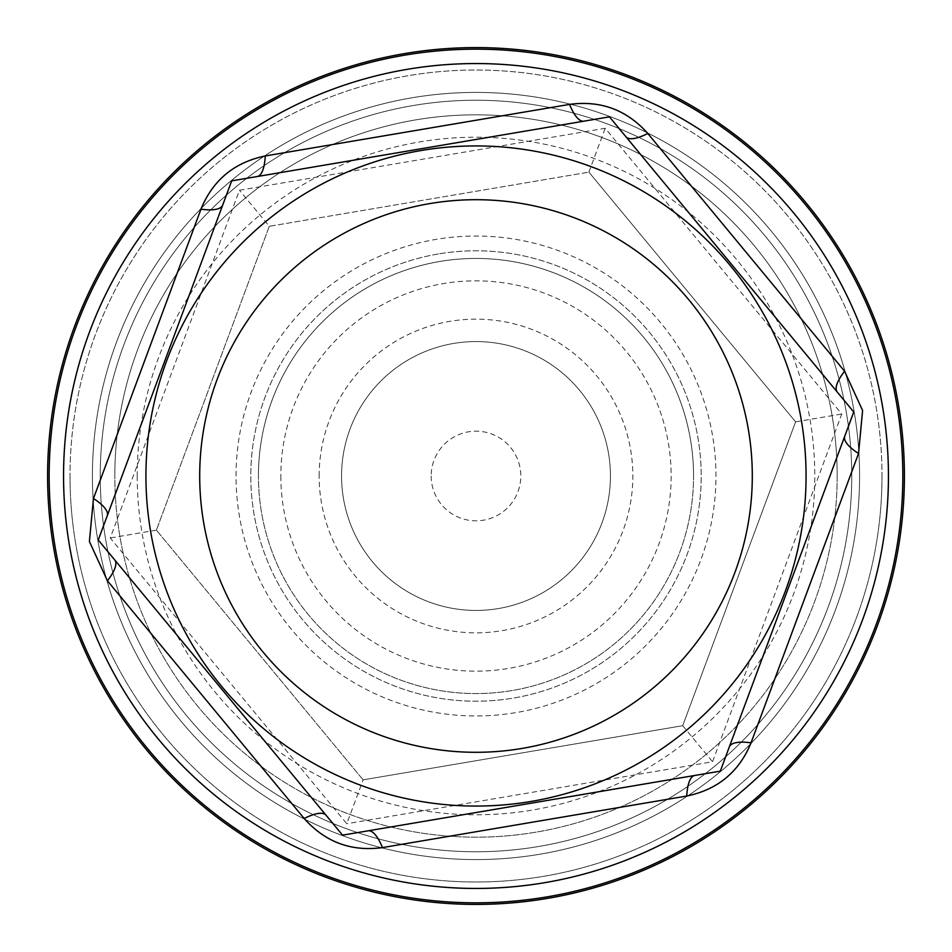 <?xml version="1.0" encoding="UTF-8"?>
<svg xmlns="http://www.w3.org/2000/svg" width="952" height="952" viewBox="0 0 952 952"><rect width="100%" height="100%" fill="white"/><g stroke="black" fill="none" stroke-linecap="round" stroke-linejoin="round"><path stroke-width="0.71" stroke-dasharray="4.76 3.57" d="M904.4 476A428.4 428.4 0 0 1 476 904.4A428.4 428.4 0 0 1 47.6 476A428.4 428.4 0 0 0 476 904.4A428.4 428.4 0 0 0 904.4 476A428.4 428.4 0 0 1 476 904.4A428.4 428.4 0 0 1 47.6 476A428.4 428.4 0 0 1 476 47.6A428.4 428.4 0 0 1 904.4 476A428.4 428.4 0 0 0 476 47.6A428.4 428.4 0 0 0 47.6 476A428.4 428.4 0 0 1 476 47.6A428.4 428.4 0 0 1 904.4 476A428.4 428.4 0 0 1 476 904.4A428.4 428.4 0 0 1 47.6 476M859.585 476A383.585 383.585 0 0 1 476 859.585A383.585 383.585 0 0 1 92.415 476A383.585 383.585 0 0 1 476 92.415A383.585 383.585 0 0 1 859.585 476A383.585 383.585 0 0 1 476 859.585A383.585 383.585 0 0 1 92.415 476A383.585 383.585 0 0 1 476 92.415A383.585 383.585 0 0 1 859.585 476A383.585 383.585 0 0 1 476 859.585A383.585 383.585 0 0 1 92.415 476A383.585 383.585 0 0 1 476 92.415A383.585 383.585 0 0 1 859.585 476M693.556 476A217.556 217.556 0 0 0 476 258.444A217.556 217.556 0 0 0 258.444 476A217.556 217.556 0 0 1 476 258.444A217.556 217.556 0 0 1 693.556 476A217.556 217.556 0 0 1 476 693.556A217.556 217.556 0 0 1 258.444 476A217.556 217.556 0 0 0 476 693.556A217.556 217.556 0 0 0 693.556 476A217.556 217.556 0 0 1 476 693.556A217.556 217.556 0 0 1 258.444 476A217.556 217.556 0 0 1 476 258.444A217.556 217.556 0 0 1 693.556 476M837.177 476A361.177 361.177 0 0 1 476 837.177A361.177 361.177 0 0 1 114.823 476A361.177 361.177 0 0 0 476 837.177A361.177 361.177 0 0 0 837.177 476A361.177 361.177 0 0 0 476 114.823A361.177 361.177 0 0 0 114.823 476A361.177 361.177 0 0 1 476 114.823A361.177 361.177 0 0 1 837.177 476A361.177 361.177 0 0 1 476 837.177A361.177 361.177 0 0 1 114.823 476A361.177 361.177 0 0 1 476 114.823A361.177 361.177 0 0 1 837.177 476M610.434 476A134.434 134.434 0 0 0 476 341.566A134.434 134.434 0 0 0 341.566 476A134.434 134.434 0 0 1 476 341.566A134.434 134.434 0 0 1 610.434 476A134.434 134.434 0 0 1 476 610.434A134.434 134.434 0 0 1 341.566 476A134.434 134.434 0 0 0 476 610.434A134.434 134.434 0 0 0 610.434 476A134.434 134.434 0 0 1 476 610.434A134.434 134.434 0 0 1 341.566 476A134.434 134.434 0 0 1 476 341.566A134.434 134.434 0 0 1 610.434 476M438.372 253.958A225.207 225.207 0 0 0 253.958 513.628A225.207 225.207 0 0 0 513.628 698.042A225.207 225.207 0 0 0 698.042 438.372A225.207 225.207 0 0 0 438.372 253.958A225.207 225.207 0 0 0 253.958 513.628A225.207 225.207 0 0 0 513.628 698.042A225.207 225.207 0 0 0 698.042 438.372A225.207 225.207 0 0 0 438.372 253.958M363.105 779.855L156.402 530.157L363.105 779.855L522.898 752.782L682.703 725.698L795.598 421.843L588.895 172.145L795.598 421.843L682.703 725.698L363.105 779.855L346.802 823.73L110.254 537.975L239.452 190.245L605.198 128.27L841.746 414.025L712.548 761.755L346.802 823.73M105.529 538.772A375.743 375.743 0 0 1 413.227 105.529A375.743 375.743 0 0 1 846.471 413.227A375.743 375.743 0 0 1 538.772 846.471A375.743 375.743 0 0 1 105.529 538.772A375.743 375.743 0 0 1 413.227 105.529A375.743 375.743 0 0 1 846.471 413.227A375.743 375.743 0 0 1 538.772 846.471A375.743 375.743 0 0 1 105.529 538.772M522.16 748.415A276.294 276.294 0 0 0 748.415 429.84A276.294 276.294 0 0 0 429.84 203.585A276.294 276.294 0 0 0 203.585 522.16A276.294 276.294 0 0 0 522.16 748.415M420.855 150.571A330.07 330.07 0 0 0 150.571 531.145A330.07 330.07 0 0 0 531.145 801.429A330.07 330.07 0 0 0 801.429 420.855A330.07 330.07 0 0 0 420.855 150.571M531.43 803.143L720.307 771.144L853.754 411.99L609.447 116.846L231.693 180.856L98.246 540.01L342.553 835.154L531.43 803.143M404.695 55.168A426.829 426.829 0 0 1 896.832 404.695A426.829 426.829 0 0 1 547.305 896.832A426.829 426.829 0 0 1 55.168 547.305A426.829 426.829 0 0 1 404.695 55.168M269.297 226.302L156.402 530.157L269.297 226.302L588.895 172.145L269.297 226.302L239.452 190.245M682.703 725.698L712.548 761.755M156.402 530.157L110.254 537.975M795.598 421.843L841.746 414.025M588.895 172.145L605.198 128.27M881.992 476A405.992 405.992 0 0 1 476 881.992A405.992 405.992 0 0 1 70.008 476A405.992 405.992 0 0 0 476 881.992A405.992 405.992 0 0 0 881.992 476A405.992 405.992 0 0 0 476 70.008A405.992 405.992 0 0 0 70.008 476A405.992 405.992 0 0 1 476 70.008A405.992 405.992 0 0 1 881.992 476M236.036 476A239.963 239.963 0 0 1 476 236.036A239.963 239.963 0 0 1 715.963 476A239.963 239.963 0 0 1 476 715.963A239.963 239.963 0 0 1 236.036 476M137.219 476A338.781 338.781 0 0 0 476 814.781A338.781 338.781 0 0 0 814.781 476A338.781 338.781 0 0 0 476 137.219A338.781 338.781 0 0 0 137.219 476M280.84 476A195.16 195.16 0 0 0 476 671.16A195.16 195.16 0 0 0 671.16 476A195.16 195.16 0 0 0 476 280.84A195.16 195.16 0 0 0 280.84 476M319.158 476A156.842 156.842 0 0 1 476 319.158A156.842 156.842 0 0 1 632.842 476A156.842 156.842 0 0 1 476 632.842A156.842 156.842 0 0 1 319.158 476M431.185 476A44.815 44.815 0 0 0 476 520.815A44.815 44.815 0 0 0 520.815 476A44.815 44.815 0 0 0 476 431.185A44.815 44.815 0 0 0 431.185 476"/><path stroke-width="1.43" d="M904.4 476A428.4 428.4 0 0 1 476 904.4A428.4 428.4 0 0 1 47.6 476A428.4 428.4 0 0 1 476 47.6A428.4 428.4 0 0 1 904.4 476A428.4 428.4 0 0 0 476 47.6A428.4 428.4 0 0 0 47.6 476M522.16 748.415A276.294 276.294 0 0 0 748.415 429.84A276.294 276.294 0 0 0 429.84 203.585A276.294 276.294 0 0 0 203.585 522.16A276.294 276.294 0 0 0 522.16 748.415M420.855 150.571A330.07 330.07 0 0 0 150.571 531.145A330.07 330.07 0 0 0 531.145 801.429A330.07 330.07 0 0 0 801.429 420.855A330.07 330.07 0 0 0 420.855 150.571M694.805 775.463A44.815 13.935 -99.6 0 0 686.749 796.039C717.677 789.636 739.109 771.893 751.045 742.822L858.537 453.509L862.595 410.49L844.591 371.22L647.788 133.47C626.785 109.885 600.7 100.186 569.546 104.399A44.815 13.935 80.4 0 0 583.933 121.178M544.901 882.647A412.442 412.442 0 0 0 882.647 407.099A412.442 412.442 0 0 0 407.099 69.353A412.442 412.442 0 0 0 69.353 544.901A412.442 412.442 0 0 0 544.901 882.647M404.695 55.168A426.829 426.829 0 0 1 896.832 404.695A426.829 426.829 0 0 1 547.305 896.832A426.829 426.829 0 0 1 55.168 547.305A426.829 426.829 0 0 1 404.695 55.168A426.829 426.829 0 0 0 55.168 547.305A426.829 426.829 0 0 0 547.305 896.832M257.195 176.536A44.815 13.935 -99.6 0 0 265.251 155.961C234.323 162.364 212.891 180.106 200.955 209.178L93.463 498.491L89.405 541.51L107.409 580.779A44.815 13.935 140.4 0 0 114.74 559.943M107.409 580.779L304.212 818.53C325.215 842.115 351.3 851.814 382.454 847.601A44.815 13.935 80.4 0 0 368.067 830.822M853.754 411.99L609.447 116.846L231.693 180.856L98.246 540.01L342.553 835.154L720.307 771.144L853.754 411.99M304.212 818.53A44.815 13.935 140.4 0 1 326.06 815.221M729.327 746.892A44.815 13.935 -159.6 0 1 751.045 742.822M844.745 436.242A44.815 13.935 -159.6 0 0 858.537 453.509M93.463 498.491A44.815 13.935 -159.6 0 1 107.255 515.758M837.26 392.057A44.815 13.935 140.4 0 1 844.591 371.22M200.955 209.178A44.815 13.935 -159.6 0 0 222.673 205.108M625.94 136.779A44.815 13.935 140.4 0 0 647.788 133.47M686.749 796.039L382.454 847.601M265.251 155.961L569.546 104.399"/></g></svg>
